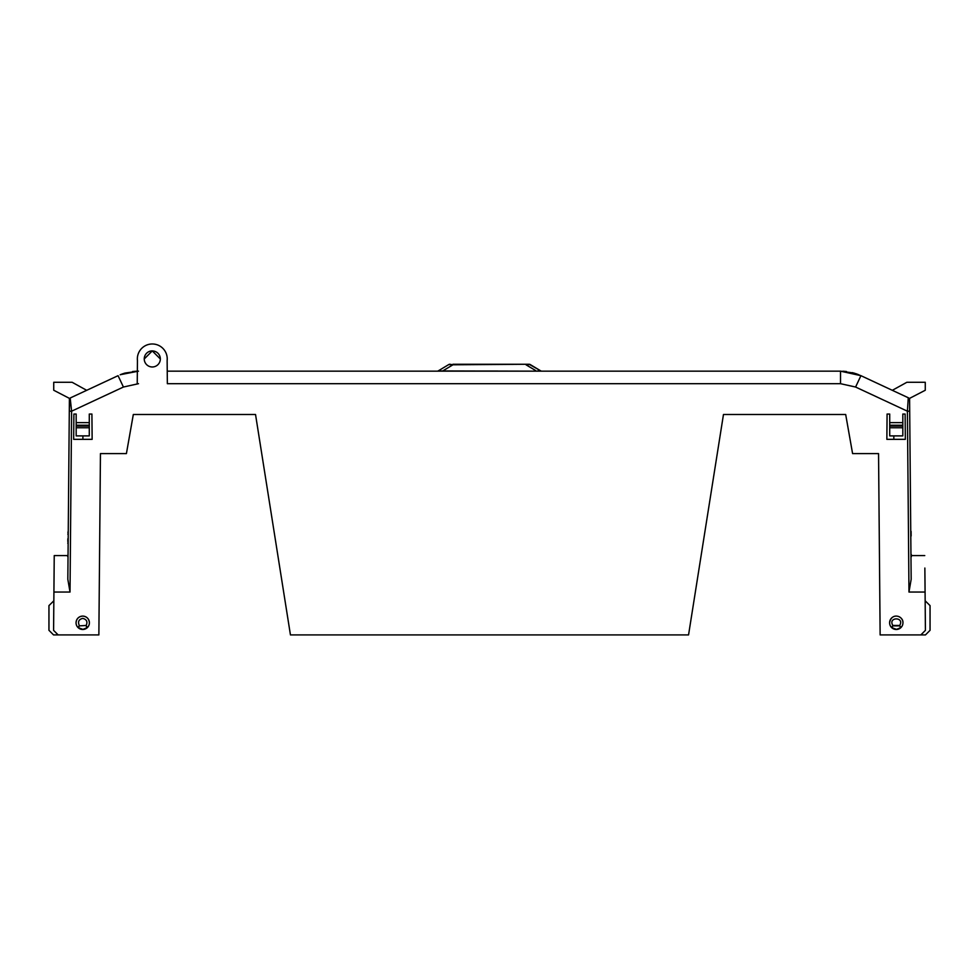 <?xml version="1.0" encoding="UTF-8"?>
<svg xmlns="http://www.w3.org/2000/svg" width="979" height="979" viewBox="0 0 979 979"><rect width="100%" height="100%" fill="white"/><g stroke="black" fill="none" stroke-linecap="round" stroke-linejoin="round"><path stroke-width="1.47" d="M86.152 625.471L87.327 627.6L82.725 629.46L78.124 627.6L79.311 625.471C77.622 621.751 78.773 619.389 82.725 618.385C86.69 619.389 87.829 621.751 86.152 625.471L79.311 625.875L86.152 625.471M256.571 371.163L261.564 371.163L256.571 371.163M747.736 371.163L752.716 371.163L747.736 371.163M167.14 360.639L167.238 358.926A14.942 14.942 -0 0 1 167.14 360.59L167.348 383.695L840.52 383.695L840.52 371.163L860.933 375.679L852.428 372.644M842.895 371.212L846.456 371.518M120.356 374.688L138.48 371.163L125.104 373.048L120.148 374.773L125.104 373.048M121.604 374.198L120.87 374.48L121.604 374.198M82.725 629.289L78.124 627.6A6.669 6.669 180 0 1 76.056 622.766C76.46 618.716 78.687 616.489 82.725 616.097C86.764 616.489 88.991 618.716 89.395 622.766L89.395 622.815A6.669 6.669 180 0 1 82.725 629.485A6.669 6.669 180 0 1 76.056 622.815L76.056 622.766A6.669 6.669 180 0 1 82.725 616.097A6.669 6.669 180 0 1 87.327 627.6L82.725 629.46M896.274 629.289L891.673 627.6A6.669 6.669 180 0 1 896.274 616.097A6.669 6.669 180 0 1 900.876 627.6L896.274 629.46L891.673 627.6L892.848 625.471C887.635 616.709 904.914 616.709 899.689 625.471L900.876 627.6L896.274 629.46M902.944 622.815A6.669 6.669 180 0 1 896.274 629.485A6.669 6.669 180 0 1 889.605 622.815L889.605 622.766C891.588 611.851 903.482 616.097 902.944 622.766L902.944 622.815M160.336 358.963L152.296 350.935A8.052 8.052 180 0 1 160.336 358.926A8.052 8.052 180 0 1 152.296 366.978A8.052 8.052 180 0 1 144.243 358.926A8.052 8.052 180 0 1 152.296 350.886L144.243 358.963M73.878 414.044L73.658 439.338L73.878 414.044L76.178 414.044L76.178 422.647L89.285 422.647L89.285 425.216L76.178 425.216L76.178 422.647M342.05 371.163L347.031 371.163M717.436 371.163L722.429 371.163M631.969 371.163L636.95 371.163M226.284 371.163L231.264 371.163M853.896 373.048L853.896 373.048C860.26 375.202 860.26 375.202 853.896 373.048C860.26 375.202 860.26 375.202 853.896 373.048C860.26 375.202 860.26 375.202 853.896 373.048C860.26 375.202 860.26 375.202 853.896 373.048L840.52 371.163L167.238 371.163M537.973 370.808L540.689 370.833A2.301 2.301 0 0 0 541.876 371.163M535.746 371.163L438.763 370.931M497.907 371.041L481.093 371.041M443.254 371.163L438.311 370.833A2.301 2.301 0 0 1 437.123 371.163M853.835 373.023L858.852 374.773M855.805 373.635L857.971 374.419M136.974 371.176L132.581 371.518M125.165 373.023L123.684 373.476M123.121 373.66L121.739 374.149M120.625 374.578L121.996 374.051M122.95 373.721L124.076 373.354M529.101 364.261L526.041 364.261L529.101 364.261A2.301 2.301 0 0 1 530.288 364.592L540.689 370.833L529.517 364.494L526.041 364.8L535.746 370.625M449.483 364.494L452.959 364.8L448.712 364.592L438.311 370.833L448.712 364.592A2.301 2.301 0 0 1 449.899 364.261L452.959 364.8L443.254 370.625M845.685 414.496L723.469 414.496L845.685 414.496L852.587 453.595L878.555 453.595L880.133 634.918L920.847 634.918L925.412 630.354L925.082 592.05L908.977 592.05L911.168 579.274L909.699 411.192L907.398 411.192L908.279 397.755L860.933 375.679L855.585 387.035L840.52 383.695M68.236 532.478L69.411 398.367L53.735 390.254L53.735 382.275L72.128 382.275L86.69 390.315L118.067 375.679L70.721 397.755A2.301 2.301 0 0 0 70.194 398.098L71.602 411.192L69.301 411.192L69.742 398.624A2.301 2.301 0 0 0 69.399 399.824A2.301 2.301 0 0 1 70.721 397.755A2.301 2.301 0 0 0 70.194 398.098M137.439 360.639L137.341 358.926A14.942 14.942 -0 0 0 137.439 360.59L137.231 383.695L138.48 383.695L123.415 387.035L71.602 411.192L70.023 592.05L53.918 592.05L53.588 630.354L58.153 634.918L98.867 634.918L100.445 453.595L126.413 453.595L133.315 414.496L255.531 414.496L133.315 414.496M452.959 364.261L526.041 364.261L452.959 364.8M910.751 531.401L909.601 399.824A2.301 2.301 0 0 0 908.279 397.755A2.301 2.301 0 0 1 909.601 399.824L909.589 398.367L925.265 390.254L925.265 382.275L906.872 382.275L892.31 390.315M920.847 634.918L925.449 634.918L930.05 630.317L930.05 605.609L925.155 600.788M910.788 536.002L910.947 554.065M905.342 439.338L905.122 414.044L905.342 439.338L886.864 439.338L887.084 414.044L889.715 414.044L887.084 414.044L886.864 439.338L893.851 439.338L893.815 435.888M259.888 442.018L255.837 416.43M68.053 553.82L68.151 542.843M68.187 538.756L68.224 534.424M58.153 634.918L53.551 634.918L48.95 630.317L48.95 605.609L53.845 600.788M82.921 435.888L82.885 439.338L92.136 439.338L91.916 414.044L89.285 414.044L89.285 422.647M68.236 532.319L67.881 534.424M69.301 411.192L67.832 579.274L70.023 592.05M53.918 592.05L54.237 555.582L68.04 555.582L67.832 579.274M68.163 541.46L67.796 543.345L68.163 541.46M902.822 435.888L889.715 435.888L889.715 427.762L902.822 427.762L902.822 435.888L889.715 435.888L902.822 435.888M902.822 422.647L902.822 425.216L889.715 425.216L889.715 422.647L902.822 422.647L902.822 414.044L905.122 414.044M89.285 435.888L76.178 435.888L76.178 427.762L89.285 427.762L89.285 435.888L76.178 435.888L89.285 435.888M911.131 536.002L911.094 531.401M911.314 556.733L911.302 554.481M68.249 531.107L67.894 532.478M67.845 538.744L67.82 541.46M68.053 554.249L67.686 556.488M900.472 627.588L899.689 625.471L892.848 625.471L892.077 627.588M889.715 425.216L889.715 427.762M902.822 427.762L902.822 425.216M76.178 425.216L76.178 427.762M89.285 427.762L89.285 425.216M255.531 414.496L290.445 634.918L688.555 634.918L723.469 414.496M167.238 358.926A14.942 14.942 -0 0 0 152.296 343.984A14.942 14.942 -0 0 0 137.341 358.926M925.082 592.05L924.861 568.04M889.715 414.044L889.715 422.647M89.285 414.044L91.916 414.044L92.136 439.338L73.658 439.338M895.552 634.918L907.056 634.918M541.057 371.163A2.301 1.872 90 0 1 540.237 370.931M529.517 364.494A2.301 1.872 -90 0 0 528.697 364.261M69.742 398.624A2.301 2.301 0 0 0 69.399 399.824A2.301 2.301 0 0 1 70.721 397.755M899.689 625.875L892.848 625.875M86.152 625.875L86.923 627.588M78.528 627.588L79.311 625.875M902.822 426.049L889.715 426.049M89.285 426.049L76.178 426.049M118.067 375.679L123.415 387.035M908.977 592.05L907.398 411.192L855.585 387.035M910.959 555.582L924.763 555.582"/></g></svg>
